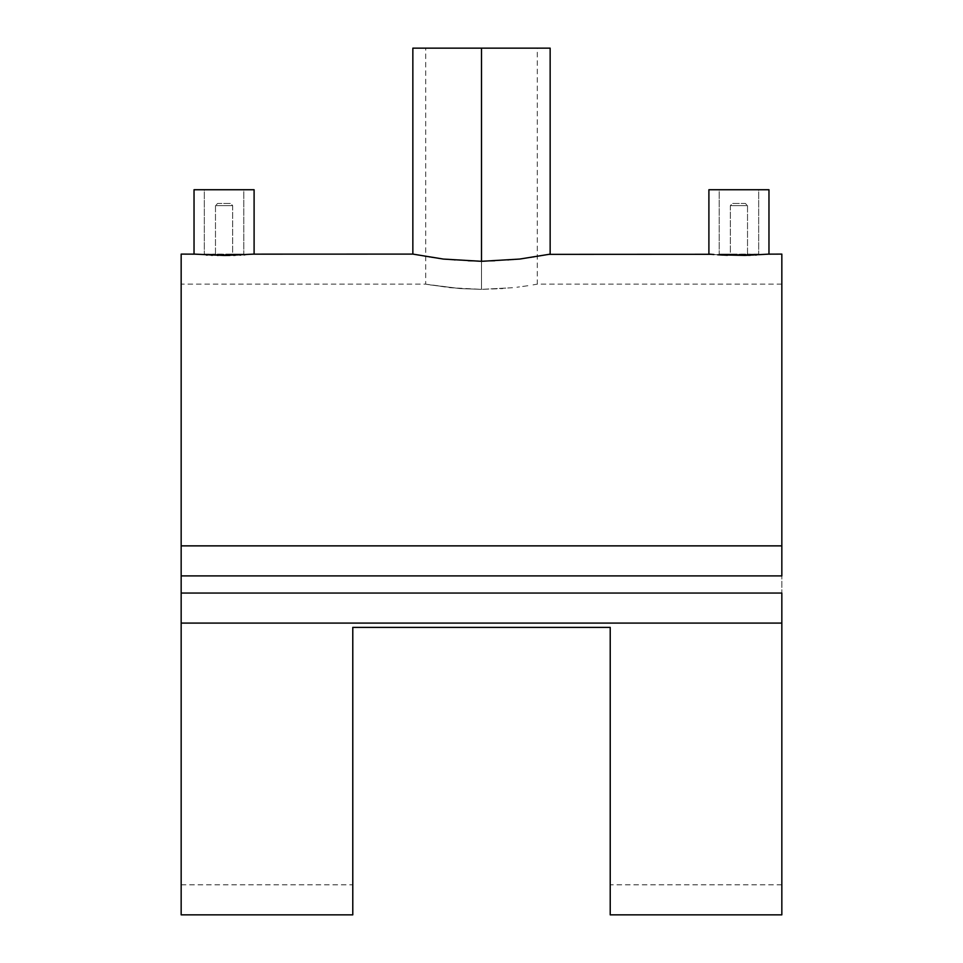 <?xml version="1.0" encoding="UTF-8"?>
<svg xmlns="http://www.w3.org/2000/svg" width="963" height="963" viewBox="0 0 963 963"><rect width="100%" height="100%" fill="white"/><g stroke="black" fill="none" stroke-linecap="round" stroke-linejoin="round"><path stroke-width="0.72" stroke-dasharray="4.82 3.61" d="M747.517 205.613L747.517 254.1L730.351 254.1L730.351 205.613L747.517 205.613L730.351 205.613L732.494 203.47L745.374 203.47L747.517 205.613L745.374 203.47L732.494 203.47L745.374 203.47L732.494 203.47L730.351 205.613L747.517 205.613L730.351 205.613L730.351 254.1L738.934 254.208L747.517 254.1L747.517 205.613M757.159 254.184L758.675 254.1L758.675 189.735L719.205 189.735L719.205 254.1L738.922 254.689L757.159 254.184L719.205 254.1L719.205 189.735L758.675 189.735L758.675 254.1L755.353 254.28L757.159 254.184M708.9 189.735L768.968 189.735L708.9 189.735M709.478 254.148L711.188 254.304L709.478 254.148M713.956 254.521L717.688 254.786L713.956 254.521M754.896 255.075L768.968 254.1L744.772 255.412L717.7 254.786M215.483 205.613L215.483 254.1L232.649 254.1L232.649 205.613L215.483 205.613L232.649 205.613L230.506 203.47L217.626 203.47L215.483 205.613L217.626 203.47L230.506 203.47L217.746 203.47L230.506 203.47L232.649 205.613L215.483 205.613L232.649 205.613L232.649 254.1L224.066 254.208L215.483 254.1L215.483 205.613M205.841 254.184L204.325 254.1L204.325 189.735L243.795 189.735L243.795 254.1L224.078 254.689L205.841 254.184L243.795 254.1L243.795 189.735L204.325 189.735L204.325 254.1L207.647 254.28L205.841 254.184M481.5 48.15L550.15 48.15L481.5 48.15L481.5 289.357L460.073 288.575L429.967 284.892L460.145 288.587L481.5 289.357L481.5 48.15L425.718 48.15L481.5 48.15L481.5 289.357L450.491 287.732L426.79 284.326L460.073 288.575L481.5 289.357L502.891 288.587L481.5 289.357L481.5 48.15L537.282 48.15L481.5 48.15L481.5 261.31L481.5 48.15L412.85 48.15L481.5 48.15M494.898 261.033L481.5 261.31L494.898 261.033M519.671 259.059L507.79 260.239L519.671 259.059M534.549 256.989L530.011 257.687L534.549 256.989M544.889 255.147L538.558 256.314L544.889 255.147M550.15 254.1L548.814 254.376L550.15 254.1M181.164 575.898L781.836 575.898L181.164 575.898L181.164 284.133L425.718 284.133L429.967 284.892L425.718 284.133L425.718 48.15M781.836 623.085L181.164 623.085L781.836 623.085M781.836 254.1L781.836 914.85M181.164 545.865L781.836 545.865L181.164 545.865M181.164 914.85L181.164 254.1M352.783 627.382L352.783 914.85L352.783 627.382L352.783 884.816L352.783 627.382L610.217 627.382L352.783 627.382L352.783 884.816L352.783 627.382L610.217 627.382L352.783 627.382L610.217 627.382L610.217 884.816L610.217 627.382L610.217 884.816L610.217 627.382L352.783 627.382M610.217 914.85L610.217 627.382L610.217 914.85M750.346 255.267L754.33 255.111M744.856 255.412L745.94 255.388M746.349 255.388L748.516 255.327M722.551 255.063L726.066 255.219M468.042 261.033L481.5 261.31L468.042 261.033M443.317 259.059L455.198 260.239L443.317 259.059M424.442 256.314L432.965 257.687L424.442 256.314M414.174 254.376L418.086 255.147L414.174 254.376M253.522 254.148L251.812 254.304L253.522 254.148M249.032 254.521L245.3 254.786L249.032 254.521M235.201 255.279L244.012 254.858M244.819 254.81L233.588 255.327M207.31 255.039L212.329 255.255M181.164 593.052L181.164 884.816L181.164 593.052L781.836 593.052L181.164 593.052L181.164 884.78L181.164 254.316M781.836 914.633L781.836 254.316M512.521 287.732L481.5 289.357L512.497 287.732M527.868 285.734L516.902 287.239L527.856 285.734M781.836 284.133L537.282 284.133L533.021 284.892L537.282 284.133L537.282 48.15M181.164 284.169L181.164 914.633M194.032 189.735L254.1 189.735L194.032 189.735M211.234 255.219L207.394 255.051M229.928 255.412L224.054 255.472M243.795 189.735L204.325 189.735L243.795 189.735M210.115 254.388L213.1 254.509L210.115 254.388M216.519 254.605L220.214 254.665L216.519 254.605M224.078 254.689L220.226 254.665L224.078 254.689M231.638 254.605L227.93 254.665L231.638 254.605M238.03 254.388L235.032 254.509L238.03 254.388M242.303 254.184L240.473 254.28L242.303 254.184M243.795 254.1L232.649 254.1M758.675 189.735L719.205 189.735L758.675 189.735M752.885 254.388L749.9 254.509L752.885 254.388M746.481 254.605L742.786 254.665L746.481 254.605M738.922 254.689L742.774 254.665L738.922 254.689M731.362 254.605L735.07 254.665L731.362 254.605M724.97 254.388L727.968 254.509L724.97 254.388M720.697 254.184L722.527 254.28L720.697 254.184M719.205 254.1L730.351 254.1M181.164 884.816L352.783 884.816M781.836 884.816L610.217 884.816M204.325 254.1L215.483 254.1M758.675 254.1L747.517 254.1"/><path stroke-width="1.44" d="M768.968 189.735L768.968 254.1L768.968 189.735L708.9 189.735L708.9 254.1L708.9 189.735L768.968 189.735M711.139 254.292L548.838 254.364L550.15 254.1L550.15 48.15L481.5 48.15L481.5 261.31L519.707 259.059L548.838 254.364L519.707 259.059L481.5 261.31L443.353 259.071L412.85 254.1L443.353 259.071L481.5 261.31L481.5 48.15L412.85 48.15L550.15 48.15M727.45 255.267L717.7 254.786L744.796 255.412L768.39 254.148L744.856 255.412M194.032 189.735L194.032 254.1L224.09 255.472L254.1 254.1L254.1 189.735L194.032 189.735L254.1 189.735L254.1 254.1L224.09 255.472L194.032 254.1L194.032 189.735M194.61 254.148L181.164 254.1L181.164 545.865L781.836 545.865L781.836 254.1L768.39 254.148M610.217 914.85L781.836 914.85L781.836 623.085L181.164 623.085L181.164 914.85L352.783 914.85L352.783 627.382L610.217 627.382L610.217 914.85L610.217 627.382L352.783 627.382L352.783 914.85M755.594 255.051L756.388 255.002M748.516 255.327L750.346 255.267M717.7 254.786L722.551 255.063M726.066 255.219L727.029 255.255M713.968 254.521L711.188 254.304L713.968 254.521M253.522 254.148L412.85 254.1L412.85 48.15M244.012 254.858L244.819 254.81M239.943 255.087L240.75 255.039M233.588 255.327L235.201 255.279M224.054 255.472L229.928 255.412M217.482 255.4L218.107 255.412M206.226 254.978L207.31 255.039M181.164 593.052L181.164 623.085L181.164 593.052L781.836 593.052L181.164 593.052L181.164 545.865L181.164 575.898L781.836 575.898L181.164 575.898M781.836 254.316L781.836 545.865L181.164 545.865L181.164 254.316M781.836 545.865L781.836 575.898L781.836 545.865M181.164 914.633L181.164 623.085L781.836 623.085L781.836 593.052L781.836 914.633M212.57 255.267L211.234 255.219M709.478 254.148L711.188 254.304"/></g></svg>
